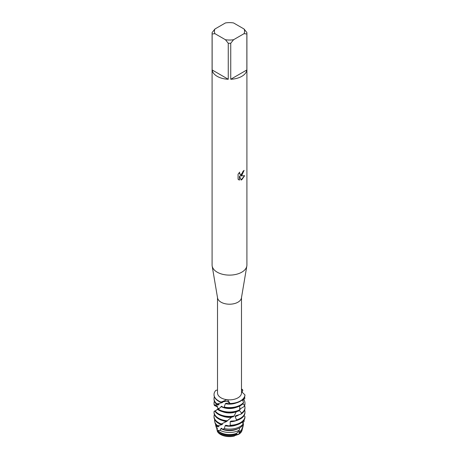 <?xml version="1.0" encoding="UTF-8"?>
<svg xmlns="http://www.w3.org/2000/svg" width="459" height="459" viewBox="0 0 459 459"><rect width="100%" height="100%" fill="white"/><g stroke="black" fill="none" stroke-linecap="round" stroke-linejoin="round"><path stroke-width="0.69" d="M217.451 431.282L217.365 431.38A12.651 7.304 180 0 0 234.383 436.05L235.869 434.185A11.286 6.518 180 0 1 235.857 434.203A11.286 6.518 180 0 0 235.863 434.197L236.035 433.967A12.152 7.017 180 0 1 220.911 433.015A12.152 7.017 180 0 1 218.932 431.517M222.672 429.274A14.556 8.405 0 0 0 239.793 427.799A14.556 8.405 0 0 0 241.968 426.193L243.115 424.001A14.9 8.601 180 0 1 240.034 426.589A14.9 8.601 180 0 1 224.336 428.574L222.672 429.274L221.399 428.213A12.152 7.017 180 0 1 221.393 428.213L219.993 430.301L218.249 430.949L218.392 430.249L217.365 431.38L217.222 428.586M236.196 434.438L236.746 434.208M244.027 28.986L246.862 32.52A17.408 10.052 180 0 1 246.908 33.232L246.908 265.067A17.408 10.052 180 0 1 246.827 266.042L241.434 297.96A11.991 6.925 180 0 1 237.98 302.183A11.991 6.925 180 0 1 225.455 303.801A11.991 6.925 180 0 1 217.566 297.96L212.173 266.042A17.408 10.052 180 0 1 212.092 265.067L212.092 33.232A17.408 10.052 180 0 1 212.138 32.52L214.973 28.986L225.426 22.95A15.084 8.71 180 0 1 233.574 22.95L244.027 28.986A15.084 8.71 180 0 1 244.027 33.691L246.862 33.943L246.862 69.952A17.408 10.052 180 0 1 241.807 76.343A17.408 10.052 180 0 1 230.739 79.264L230.739 43.255A17.408 10.052 180 0 1 228.261 43.255L228.261 79.264A17.408 10.052 180 0 1 212.138 69.952L212.138 33.943A17.408 10.052 180 0 1 212.092 33.232M226.769 399.669L227.509 399.755L230.068 403.495L226.941 401.137L221.272 402.136L226.769 399.669A11.991 6.925 180 0 1 217.509 392.927L217.509 297.621M241.491 297.621L241.491 392.927A11.991 6.925 180 0 1 237.98 397.821A11.991 6.925 180 0 1 227.509 399.755M246.827 266.042A17.408 10.052 180 0 1 241.807 272.176A17.408 10.052 180 0 1 223.625 274.528A17.408 10.052 180 0 1 212.173 266.042M241.073 180.031L239.472 175.986L239.472 180.077L238.072 179.251L238.066 174.208L239.684 172.148L239.466 173.152L240.063 174.345L241.807 174.013L243.115 171.161A17.408 10.052 0 0 0 244.09 170.381L241.807 175.367L240.315 175.935L244.653 175.688L241.807 179.716L241.073 180.026M214.032 394.729A15.474 8.933 0 0 0 214.026 394.889A15.474 8.933 0 0 0 218.559 401.206A15.474 8.933 0 0 0 220.888 402.314L222.001 401.671L226.941 401.137L230.068 403.495A15.474 8.933 180 0 0 240.441 400.885A15.474 8.933 180 0 0 244.963 394.895L244.963 394.895A15.474 8.933 180 0 1 240.441 400.885A15.474 8.933 180 0 1 230.068 403.495L229.626 403.822A15.474 8.933 0 0 0 240.441 401.206A15.474 8.933 0 0 0 244.94 395.486L244.963 394.895L241.491 391.619M244.033 170.427L240.315 175.935M240.034 174.328L239.569 173.835L239.569 172.263M238.703 179.762L239.414 180.043L239.472 175.986M241.055 179.985L244.578 175.699M241.491 389.559L242.604 389.817L241.491 390.46L242.604 389.817L242.84 390.362L242.071 392.284M242.1 429.945A12.651 7.304 180 0 1 238.663 434.346L238.21 434.18L238.663 434.346L234.75 435.643M217.509 389.972L215.822 390.391A15.474 8.933 180 0 0 221.272 402.136A15.474 8.933 180 0 1 214.026 394.568A15.474 8.933 180 0 1 215.822 390.391M241.491 388.922A15.474 8.933 180 0 1 242.604 389.817L242.604 389.817A15.474 8.933 180 0 0 241.491 388.922M212.138 33.943L214.973 33.691A15.084 8.71 180 0 1 214.973 28.986M214.973 33.691L225.426 39.721L228.261 43.255M230.739 43.255L233.574 39.721A15.084 8.71 180 0 1 225.426 39.721M233.574 39.721L244.027 33.691M246.908 33.232A17.408 10.052 180 0 1 246.862 33.943M228.261 79.264L212.138 69.952M246.862 69.952L230.739 79.264M242.369 428.758A12.881 7.436 180 0 1 242.243 429.498L242.013 430.387A12.651 7.304 180 0 1 238.663 434.346L239.707 432.94L238.858 432.533L239.317 431.546A12.152 7.017 180 0 1 239.317 431.546L241.222 430.473A13.271 7.66 0 0 0 242.627 428.012L243.241 425.636A13.89 8.021 180 0 1 243.023 426.285L241.222 430.473M234.383 436.05A12.651 7.304 180 0 1 217.365 431.38L216.637 427.977A12.881 7.436 180 0 1 216.688 427.616M244.532 397.006L244.882 398.337L242.742 400.69M244.624 396.777A15.474 8.933 180 0 1 244.745 397.144M214.33 404.849A15.474 8.933 180 0 1 214.026 403.088L214.026 403.736A15.474 8.933 0 0 0 214.169 404.947L218.788 404.832L219.155 404.563L216.378 404.052L216.912 403.863A15.474 8.933 180 0 1 214.026 398.67L214.026 399.313A15.474 8.933 0 0 0 216.378 404.052L222.104 402.669A12.152 7.017 180 0 1 221.146 402.193M222.104 402.669L222.695 402.268L221.33 402.095M243.586 402.365A15.474 8.933 180 0 1 240.441 404.987A15.474 8.933 180 0 1 224.158 407.053L223.275 407.489A15.474 8.933 0 0 0 240.441 405.63A15.474 8.933 0 0 0 243.167 403.501L243.586 402.365L242.352 399.864M214.026 398.67A15.474 8.933 180 0 1 214.376 396.777M242.851 403.828L244.486 405.32L244.217 406.496A15.474 8.933 0 0 0 244.974 403.736L244.974 403.088A15.474 8.933 180 0 1 244.486 405.32M243.735 399.582A15.474 8.933 180 0 1 244.974 403.088M214.026 403.088A15.474 8.933 180 0 1 214.376 401.2M223.275 407.489L221.605 406.215L218.002 409.715A15.474 8.933 0 0 0 218.559 410.053A15.474 8.933 0 0 0 238.984 410.794L239.718 409.795L239.724 406.02M244.217 406.496L239.684 409.187M218.002 409.715L218.507 408.292L216.292 410.289L214.76 410.88A15.474 8.933 0 0 0 218.559 414.471A15.474 8.933 0 0 0 233.126 416.841L234.044 416.049L236.27 411.769A12.152 7.017 180 0 1 222.701 411.757M240.78 408.55A12.152 7.017 180 0 1 239.718 409.744M234.044 416.049A15.474 8.933 180 0 1 218.559 413.829A15.474 8.933 180 0 1 215.082 410.753M239.3 410.375L241.572 413.1L240.952 414.161L235.748 415.739L235.094 416.594L236.528 419.893L235.668 420.771A15.474 8.933 0 0 0 240.441 418.895A15.474 8.933 0 0 0 244.974 412.578L244.974 411.935A15.474 8.933 180 0 1 240.441 418.252A15.474 8.933 180 0 1 236.528 419.893M244.624 405.624A15.474 8.933 180 0 1 244.974 407.512A15.474 8.933 180 0 1 241.572 413.1M216.292 410.289C218.151 409.216 218.335 407.982 216.843 406.588L214.416 405.515A15.474 8.933 180 0 1 214.657 404.987M227.566 420.8A15.474 8.933 180 0 1 218.559 418.252A15.474 8.933 180 0 1 214.026 411.935L214.026 412.578A15.474 8.933 0 0 0 218.559 418.895A15.474 8.933 0 0 0 226.626 421.356L231.525 417.283A12.152 7.017 180 0 1 222.701 416.181M231.525 417.283L231.829 416.99M221.427 423.978A15.474 8.933 180 0 1 218.559 422.67A15.474 8.933 180 0 1 214.026 416.353L214.026 417.001A15.474 8.933 0 0 0 218.559 423.318A15.474 8.933 0 0 0 220.63 424.323L226.425 421.574A12.152 7.017 180 0 1 222.701 420.605M226.425 421.574L227.159 421.029M244.968 416.583A15.474 8.933 180 0 1 240.441 422.67A15.474 8.933 180 0 1 230.246 425.281L229.288 425.935A15.474 8.933 0 0 0 240.441 423.318A15.474 8.933 0 0 0 244.917 417.776L244.968 416.583L244.016 415.67M217.451 425.568A14.9 8.601 180 0 1 214.766 421.775L215.105 423.095A14.556 8.405 0 0 0 216.763 425.923L221.869 424.667L222.466 424.288L221.158 424.093M221.869 424.667A12.152 7.017 180 0 1 220.94 424.191M214.766 421.775A14.9 8.601 180 0 1 214.686 419.583M244.171 419.842L244.045 421.557L242.662 423.043M237.791 428.763A12.152 7.017 180 0 1 220.911 428.591A12.152 7.017 180 0 1 220.854 428.563L220.911 428.528M218.249 430.949A13.271 7.66 0 0 0 220.119 432.298A13.271 7.66 0 0 0 236.873 433.25L239.426 430.06A13.89 8.021 180 0 1 239.323 430.123A13.89 8.021 180 0 1 219.993 430.301M239.3 430.238L239.592 427.908M242.203 425.768L243.023 426.285M243.029 422.641A13.89 8.021 180 0 1 243.241 425.636M216.637 427.977L217.417 428.155L216.258 427.386L216.12 426.612A13.89 8.021 180 0 1 215.759 425.636A13.89 8.021 180 0 1 215.61 424.363M216.258 427.386L216.12 426.612L219.018 426.537L216.763 425.923M236.041 433.967L236.66 433.078M240.705 430.771A12.152 7.017 180 0 1 238.858 432.533M235.295 435.046A12.881 7.436 180 0 1 220.389 433.657A12.881 7.436 180 0 1 217.589 431.236M242.243 429.498A12.881 7.436 180 0 1 239.707 432.94M235.668 420.771L230.917 421.11L230.171 421.792L230.246 425.281M229.288 425.935L225.834 425.252L225.122 425.757L224.336 428.574M238.164 434.168L235.146 435.207M243.115 424.001L242.226 422.079M229.626 403.822L226.126 403.197L225.38 403.702L224.158 407.053M215.024 411.31L214.049 411.471A15.474 8.933 180 0 0 214.026 411.935M214.416 405.515L217.451 406.204L214.169 404.947M218.306 430.783A12.152 7.017 180 0 1 218.111 430.496M218.656 426.801A12.152 7.017 180 0 1 218.174 426.176M236.299 425.023A12.152 7.017 180 0 1 225.122 425.757M214.026 416.353A15.474 8.933 180 0 1 214.376 414.466M236.299 420.605A12.152 7.017 180 0 1 230.171 421.792M244.624 410.048A15.474 8.933 180 0 1 244.974 411.935M238.875 414.833A12.152 7.017 180 0 1 235.094 416.594M240.952 414.161A15.474 8.933 0 0 0 244.974 408.154L244.974 407.512M217.377 406.416A12.152 7.017 180 0 1 217.354 406.117M218.45 408.86A12.152 7.017 180 0 1 218.209 408.539M239.718 409.795A15.474 8.933 180 0 1 218.662 409.468M218.788 404.832A12.152 7.017 180 0 1 218.266 404.201M236.299 407.34A12.152 7.017 180 0 1 221.049 406.565M236.299 402.916A12.152 7.017 180 0 1 225.38 403.702M216.126 427.048L215.759 425.636M214.026 394.889L214.026 394.568"/></g></svg>
